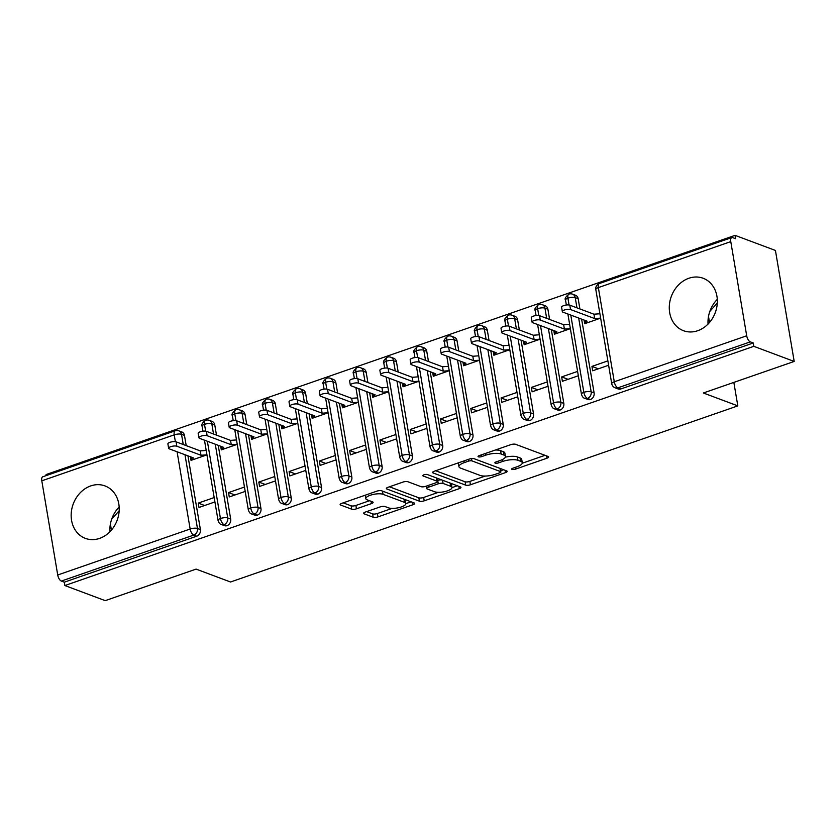<?xml version="1.0" encoding="UTF-8"?>
<svg xmlns="http://www.w3.org/2000/svg" width="836" height="836" viewBox="0 0 836 836"><rect width="100%" height="100%" fill="white"/><g stroke="black" fill="none" stroke-linecap="round" stroke-linejoin="round"><path stroke-width="1.25" d="M512.04 469.414A2.466 0.773 170.4 0 0 515.394 469.163L546.974 458.201A3.522 1.097 170.4 0 0 548.635 456.937A3.522 1.097 170.4 0 0 548.134 456.487L515.572 444.303A3.522 1.097 170.4 0 0 510.796 444.658L479.206 455.63A2.466 0.773 170.4 0 0 478.046 456.508A2.466 0.773 170.4 0 0 478.391 456.822A2.466 0.773 170.4 0 0 481.745 456.571L485.831 455.15A11.276 3.522 170.4 0 1 501.13 454.021L503.847 455.035A11.276 3.522 170.4 0 1 505.456 456.456A11.276 3.522 170.4 0 1 500.116 460.5L496.03 461.921A2.466 0.773 170.4 0 0 494.87 462.81A2.466 0.773 170.4 0 0 495.215 463.123A2.466 0.773 170.4 0 0 498.57 462.872L502.655 461.451A11.276 3.522 170.4 0 1 517.954 460.312L520.671 461.326A11.276 3.522 170.4 0 1 522.281 462.747A11.276 3.522 170.4 0 1 516.941 466.801L512.855 468.223A2.466 0.773 170.4 0 0 511.695 469.1A2.466 0.773 170.4 0 0 512.04 469.414M90.758 485.904A28.006 23.429 110.5 0 1 105.002 485.915A28.006 23.429 110.5 0 1 119.057 512.144A28.006 23.429 110.5 0 1 99.63 538.374A28.006 23.429 110.5 0 1 85.376 538.374A28.006 23.429 110.5 0 1 71.321 512.134A28.006 23.429 110.5 0 1 90.758 485.904M688.874 278.252A28.006 23.429 110.5 0 1 703.128 278.252A28.006 23.429 110.5 0 1 717.183 304.482A28.006 23.429 110.5 0 1 697.746 330.711A28.006 23.429 110.5 0 1 683.493 330.711A28.006 23.429 110.5 0 1 669.437 304.471A28.006 23.429 110.5 0 1 688.874 278.252M365.227 512.102A3.522 1.097 170.4 0 0 363.555 513.367A3.522 1.097 170.4 0 0 364.057 513.806L373.201 517.223A3.522 1.097 170.4 0 0 377.976 516.878L413.057 504.693A3.522 1.097 170.4 0 0 414.719 503.429A3.522 1.097 170.4 0 0 414.217 502.99L381.655 490.795A3.522 1.097 170.4 0 0 376.879 491.15L341.799 503.335A3.522 1.097 170.4 0 0 340.137 504.599A3.522 1.097 170.4 0 0 340.639 505.038L351.674 509.176A3.522 1.097 170.4 0 0 356.45 508.821L371.466 503.606A3.522 1.097 170.4 0 0 373.128 502.342A3.522 1.097 170.4 0 0 372.626 501.893L367.15 499.844A9.426 2.947 170.4 0 1 365.813 498.664A9.426 2.947 170.4 0 1 372.354 494.651A9.426 2.947 170.4 0 1 383.055 494.327L404.499 502.352A9.426 2.947 170.4 0 1 405.836 503.533A9.426 2.947 170.4 0 1 399.294 507.536A9.426 2.947 170.4 0 1 388.594 507.87L385.02 506.532A3.522 1.097 170.4 0 0 380.234 506.888L365.227 512.102M730.779 241.625L598.357 287.594L614.282 381.77L746.705 335.79L730.779 241.625A5.382 2.424 70.9 0 1 731.772 237.57A5.382 2.424 70.9 0 1 732.681 237.612L735.638 238.72L735.063 235.355L775.432 250.455L794.2 361.445L753.832 346.334L753.267 342.979L750.32 341.872L617.898 387.841L620.845 388.949L753.267 342.979M794.2 361.445L703.348 392.983L737.812 405.888L230.548 582.002L196.084 569.107L105.221 600.645L64.863 585.545L753.832 346.334M465.652 485.131A3.522 1.097 170.4 0 0 470.428 484.775L505.508 472.601A3.522 1.097 170.4 0 0 507.17 471.337A3.522 1.097 170.4 0 0 506.668 470.887L474.106 458.703A3.522 1.097 170.4 0 0 469.32 459.058L434.25 471.232A3.522 1.097 170.4 0 0 432.578 472.497A3.522 1.097 170.4 0 0 433.079 472.946L465.652 485.131L465.077 481.766A3.522 1.097 170.4 0 0 469.863 481.411L485.277 476.06M459.277 488.642L424.207 500.827A3.522 1.097 170.4 0 1 419.421 501.182L386.859 488.997A3.522 1.097 170.4 0 1 386.357 488.548A3.522 1.097 170.4 0 1 388.019 487.284L403.036 482.069A3.522 1.097 170.4 0 1 407.811 481.714L421.02 486.656A3.522 1.097 170.4 0 0 425.806 486.301L435.765 482.842A3.522 1.097 170.4 0 0 437.427 481.578A3.522 1.097 170.4 0 0 436.925 481.139L423.173 475.997A2.466 0.773 170.4 0 1 422.828 475.684A2.466 0.773 170.4 0 1 424.542 474.639A2.466 0.773 170.4 0 1 427.342 474.545L460.448 486.939A3.522 1.097 170.4 0 1 460.95 487.378A3.522 1.097 170.4 0 1 459.277 488.642L458.891 486.353M717.288 299.361A28.006 23.429 -69.5 0 0 708.04 324.075M737.812 405.888L733.841 382.397M746.705 335.79A5.382 2.424 70.9 0 0 750.32 341.872M64.863 585.545L64.299 582.18L61.341 581.072A5.382 2.424 -109.1 0 1 57.726 574.99L41.8 480.825A5.382 2.424 -109.1 0 1 42.803 476.771L175.215 430.801A5.382 2.424 -109.1 0 0 174.222 434.856L41.8 480.825M46.262 475.569L46.095 474.555L735.063 235.355M709.868 311.326L717.288 303.102M709.534 322.445L708.51 316.405M111.742 518.989L119.172 510.754M111.407 530.108L110.394 524.067M109.924 531.738A28.006 23.429 110.5 0 1 119.172 507.024M599.903 313.761L593.947 314.2L594.689 318.568L600.645 318.129L584.719 323.689L584.113 320.073M607.876 360.87L591.951 366.408L598.367 368.801M591.951 366.408L592.682 370.776L608.618 365.248M64.299 582.18L196.711 536.2L193.764 535.103L61.341 581.072M184.975 454.732L197.453 528.477L200.4 529.585L187.933 455.839M186.209 445.63L184.474 435.41L181.527 434.312L183.251 444.533M200.4 529.585A5.382 4.504 110.5 0 1 196.711 536.2M620.845 388.949A5.382 4.504 110.5 0 1 618.107 388.949L615.16 387.841A5.382 4.504 110.5 0 0 617.898 387.841A5.382 2.424 70.9 0 1 614.282 381.77A5.382 1.682 170.4 0 0 611.733 383.703A5.382 5.382 0 0 0 615.16 387.841M175.372 441.669L174.222 434.856A5.382 1.682 170.4 0 1 181.527 434.312A5.382 4.504 -69.5 0 0 178.873 430.843L181.82 431.951A5.382 4.504 110.5 0 1 184.474 435.41M215.27 444.219L227.737 517.965L230.684 519.072A5.382 4.504 110.5 0 1 226.995 525.687A5.382 4.504 110.5 0 1 224.414 525.635L221.456 524.538A5.382 4.504 110.5 0 0 224.048 524.59A5.382 2.424 -109.1 0 1 220.432 518.508L207.37 441.262M205.656 431.157L204.506 424.343A5.382 1.682 170.4 0 1 211.811 423.8A5.382 4.504 -69.5 0 0 209.157 420.33L212.104 421.428A5.382 4.504 110.5 0 1 214.758 424.897L211.811 423.8L213.535 434.02M230.684 519.072L218.217 445.316M216.493 435.117L214.758 424.897M190.409 456.769L191.026 460.375L206.952 454.847L200.985 455.254L176.835 446.225A4.483 1.4 170.4 0 0 171.746 446.382A4.483 1.4 170.4 0 0 168.632 448.284A4.483 1.4 170.4 0 0 169.269 448.848L193.409 457.888L191.935 460.061L191.434 457.146M214.173 497.566L198.247 503.094L198.989 507.462L214.915 501.934M245.554 433.706L258.021 507.452L260.968 508.549A5.382 4.504 110.5 0 1 257.279 515.175A5.382 4.504 110.5 0 1 254.698 515.122L251.74 514.025A5.382 4.504 110.5 0 0 254.332 514.067A5.382 2.424 -109.1 0 1 250.716 507.995L237.654 430.749M235.94 420.644L234.791 413.82A5.382 1.682 170.4 0 1 242.095 413.277A5.382 4.504 -69.5 0 0 239.441 409.818L242.388 410.915A5.382 4.504 110.5 0 1 245.042 414.384L242.095 413.277L243.819 423.497M260.968 508.549L248.501 434.804M246.777 424.604L245.042 414.384M220.694 446.246L221.31 449.862L237.236 444.334M244.457 487.043L228.531 492.582L229.273 496.95L245.199 491.422M275.838 423.194L288.305 496.939L291.252 498.037A5.382 4.504 110.5 0 1 287.563 504.662A5.382 4.504 110.5 0 1 284.982 504.61L282.025 503.502A5.382 4.504 110.5 0 0 284.616 503.554A5.382 2.424 -109.1 0 1 281 497.483L267.938 420.236M266.224 410.131L265.075 403.307A5.382 1.682 170.4 0 1 272.379 402.764A5.382 4.504 -69.5 0 0 269.725 399.305L272.672 400.402A5.382 4.504 110.5 0 1 275.326 403.872L272.379 402.764L274.103 412.984M291.252 498.037L278.785 424.291M277.061 414.092L275.326 403.872M250.978 435.734L251.594 439.349L267.52 433.821M274.741 476.53L258.815 482.058L259.557 486.437L275.483 480.909M306.122 412.67L318.589 486.416L321.536 487.524A5.382 4.504 110.5 0 1 317.847 494.149A5.382 4.504 110.5 0 1 315.266 494.097L312.309 492.989A5.382 4.504 110.5 0 0 314.9 493.041A5.382 2.424 -109.1 0 1 311.285 486.96L298.222 409.724M296.508 399.618L295.359 392.795A5.382 1.682 170.4 0 1 302.663 392.251A5.382 4.504 -69.5 0 0 300.009 388.782L302.956 389.889A5.382 4.504 110.5 0 1 305.61 393.359L302.663 392.251L304.398 402.471M321.536 487.524L309.069 413.778M307.345 403.579L305.61 393.359M281.262 425.221L281.878 428.837L297.804 423.309M305.025 466.018L289.099 471.546L289.841 475.924L305.767 470.386M336.406 402.158L348.873 475.903L351.831 477.011A5.382 4.504 110.5 0 1 348.131 483.636A5.382 4.504 110.5 0 1 345.55 483.584L342.603 482.476A5.382 4.504 110.5 0 0 345.184 482.529A5.382 2.424 -109.1 0 1 341.569 476.447L328.506 399.2M326.792 389.106L325.643 382.282A5.382 1.682 170.4 0 1 332.947 381.738A5.382 4.504 -69.5 0 0 330.293 378.269L333.24 379.377A5.382 4.504 110.5 0 1 335.894 382.846L332.947 381.738L334.682 391.959M351.831 477.011L339.353 403.265M337.629 393.056L335.894 382.846M311.546 414.708L312.162 418.324L328.088 412.796L322.121 413.203L297.982 404.164A4.483 1.4 170.4 0 0 292.882 404.321A4.483 1.4 170.4 0 0 289.768 406.233A4.483 1.4 170.4 0 0 290.405 406.798L314.555 415.826L313.072 418.01L312.58 415.095M335.309 455.505L319.383 461.033L320.125 465.401L336.051 459.873M366.69 391.645L379.157 465.391L382.115 466.498A5.382 4.504 110.5 0 1 378.426 473.113A5.382 4.504 110.5 0 1 375.834 473.071L372.887 471.964A5.382 4.504 110.5 0 0 375.469 472.016A5.382 2.424 -109.1 0 1 371.853 465.934L358.79 388.688M357.076 378.583L355.927 371.769A5.382 1.682 170.4 0 1 363.232 371.226A5.382 4.504 -69.5 0 0 360.577 367.756L363.524 368.864A5.382 4.504 110.5 0 1 366.178 372.323L363.232 371.226L364.966 381.446M382.115 466.498L369.637 392.753M367.913 382.543L366.178 372.323M341.83 404.196L342.446 407.811L358.372 402.273M365.593 444.992L349.667 450.52L350.409 454.888L366.335 449.36M396.975 381.132L409.441 454.878L412.399 455.986A5.382 4.504 110.5 0 1 408.71 462.601A5.382 4.504 110.5 0 1 406.118 462.548L403.171 461.451A5.382 4.504 110.5 0 0 405.753 461.503A5.382 2.424 -109.1 0 1 402.137 455.421L389.074 378.175M387.361 368.07L386.211 361.256A5.382 1.682 170.4 0 1 393.516 360.713A5.382 4.504 -69.5 0 0 390.861 357.244L393.808 358.341A5.382 4.504 110.5 0 1 396.463 361.81L393.516 360.713L395.25 370.933M412.399 455.986L399.921 382.23M398.197 372.03L396.463 361.81M372.114 393.683L372.731 397.288L388.656 391.76M395.877 434.48L379.952 440.008L380.693 444.376L396.619 438.848M427.259 370.62L439.726 444.365L442.683 445.463A5.382 4.504 110.5 0 1 438.994 452.088A5.382 4.504 110.5 0 1 436.402 452.036L433.456 450.938A5.382 4.504 110.5 0 0 436.037 450.98A5.382 2.424 -109.1 0 1 432.421 444.909L419.358 367.662M417.645 357.557L416.495 350.733A5.382 1.682 170.4 0 1 423.8 350.19A5.382 4.504 -69.5 0 0 421.145 346.731L424.092 347.828A5.382 4.504 110.5 0 1 426.757 351.298L423.8 350.19L425.534 360.41M442.683 445.463L430.206 371.717M428.481 361.518L426.757 351.298M402.398 383.16L403.015 386.775L418.94 381.247M426.172 423.956L410.236 429.495L410.978 433.863L426.903 428.335M457.543 360.107L470.02 433.853L472.967 434.95A5.382 4.504 110.5 0 1 469.278 441.575A5.382 4.504 110.5 0 1 466.687 441.523L463.74 440.415A5.382 4.504 110.5 0 0 466.321 440.467A5.382 2.424 -109.1 0 1 462.705 434.396L449.643 357.15M447.929 347.045L446.779 340.221A5.382 1.682 170.4 0 1 454.084 339.677A5.382 4.504 -69.5 0 0 451.43 336.218L454.376 337.316A5.382 4.504 110.5 0 1 457.041 340.785L454.084 339.677L455.819 349.897M472.967 434.95L460.49 361.204M458.765 351.005L457.041 340.785M432.693 372.647L433.299 376.263L449.225 370.735L443.258 371.142L419.118 362.113A4.483 1.4 170.4 0 0 414.019 362.27A4.483 1.4 170.4 0 0 410.904 364.172A4.483 1.4 170.4 0 0 411.542 364.736L435.692 373.776L434.208 375.949L433.717 373.034M456.456 413.444L440.52 418.972L441.262 423.35L457.187 417.822M487.827 349.584L500.304 423.329L503.251 424.437A5.382 4.504 110.5 0 1 499.562 431.062A5.382 4.504 110.5 0 1 496.971 431.01L494.024 429.903A5.382 4.504 110.5 0 0 496.615 429.955A5.382 2.424 -109.1 0 1 492.989 423.873L479.927 346.637M478.223 336.532L477.063 329.708A5.382 1.682 170.4 0 1 484.368 329.165A5.382 4.504 -69.5 0 0 481.714 325.695L484.671 326.803A5.382 4.504 110.5 0 1 487.325 330.272L484.368 329.165L486.103 339.385M503.251 424.437L490.774 350.692M489.05 340.492L487.325 330.272M462.977 362.134L463.583 365.75L479.509 360.222L473.542 360.63L449.402 351.59A4.483 1.4 170.4 0 0 444.303 351.747A4.483 1.4 170.4 0 0 441.189 353.659A4.483 1.4 170.4 0 0 441.826 354.224L465.976 363.263L464.492 365.436L464.001 362.521M486.74 402.931L470.804 408.459L471.546 412.838L487.472 407.299M518.111 339.071L530.588 412.817L533.535 413.925A5.382 4.504 110.5 0 1 529.846 420.55A5.382 4.504 110.5 0 1 527.255 420.498L524.308 419.39A5.382 4.504 110.5 0 0 526.899 419.442A5.382 2.424 -109.1 0 1 523.273 413.36L510.211 336.114M508.507 326.019L507.347 319.195A5.382 1.682 170.4 0 1 514.652 318.652A5.382 4.504 -69.5 0 0 511.998 315.182L514.955 316.29A5.382 4.504 110.5 0 1 517.609 319.76L514.652 318.652L516.387 328.872M533.535 413.925L521.058 340.179M519.334 329.969L517.609 319.76M493.261 351.622L493.867 355.237L509.793 349.709M517.024 392.418L501.088 397.946L501.83 402.315L517.756 396.786M548.395 328.558L560.872 402.304L563.819 403.412A5.382 4.504 110.5 0 1 560.13 410.027A5.382 4.504 110.5 0 1 557.539 409.985L554.592 408.877A5.382 4.504 110.5 0 0 557.184 408.929A5.382 2.424 -109.1 0 1 553.557 402.847L540.495 325.601M538.792 315.496L537.632 308.683A5.382 1.682 170.4 0 1 544.936 308.139A5.382 4.504 -69.5 0 0 542.282 304.67L545.239 305.777A5.382 4.504 110.5 0 1 547.893 309.236L544.936 308.139L546.671 318.359M563.819 403.412L551.342 329.666M549.618 319.456L547.893 309.236M523.545 341.109L524.151 344.725L540.077 339.186M547.308 381.906L531.372 387.434L532.114 391.802L548.04 386.274M578.679 318.046L591.157 391.791L594.103 392.899A5.382 4.504 110.5 0 1 590.415 399.514A5.382 4.504 110.5 0 1 587.823 399.462L584.876 398.364A5.382 4.504 110.5 0 0 587.468 398.417A5.382 2.424 -109.1 0 1 583.841 392.335L570.779 315.088M569.076 304.983L567.916 298.17A5.382 1.682 170.4 0 1 575.231 297.626A5.382 4.504 -69.5 0 0 572.566 294.157L575.523 295.254A5.382 4.504 110.5 0 1 578.178 298.724L575.231 297.626L576.955 307.847M594.103 392.899L581.626 319.143M579.902 308.944L578.178 298.724M553.829 330.596L554.435 334.201L570.361 328.673L564.394 329.081L540.255 320.052A4.483 1.4 170.4 0 0 535.165 320.209A4.483 1.4 170.4 0 0 532.041 322.111A4.483 1.4 170.4 0 0 532.689 322.675L556.828 331.714L555.344 333.888L554.853 330.972M577.592 371.393L561.667 376.921L562.398 381.289L578.324 375.761M566.359 305.015L565.523 300.04A5.382 1.682 170.4 0 1 567.916 298.17A5.382 2.424 -109.1 0 1 568.877 294.126A5.382 2.424 -109.1 0 1 568.919 294.115A5.382 5.382 0 0 1 572.566 294.157M590.415 399.514L587.468 398.417A5.382 4.504 110.5 0 0 591.157 391.791A5.382 1.682 170.4 0 0 583.841 392.335A5.382 1.682 170.4 0 0 581.448 394.216L567.884 314.002M561.667 376.921L568.083 379.325M531.372 387.434L537.788 389.837M501.088 397.946L507.504 400.35M470.804 408.459L477.22 410.863M440.52 418.972L446.936 421.375M410.236 429.495L416.652 431.888M379.952 440.008L386.368 442.411M349.667 450.52L356.084 452.924M319.383 461.033L325.8 463.437M289.099 471.546L295.516 473.949M258.815 482.058L265.231 484.462M228.531 492.582L234.947 494.975M198.247 503.094L204.663 505.498M536.075 315.527L535.239 310.564A5.382 1.682 170.4 0 1 537.632 308.683A5.382 2.424 -109.1 0 1 538.593 304.638A5.382 2.424 -109.1 0 1 538.635 304.628A5.382 5.382 0 0 1 542.282 304.67M560.13 410.027L557.184 408.929A5.382 4.504 110.5 0 0 560.872 402.304A5.382 1.682 170.4 0 0 553.557 402.847A5.382 1.682 170.4 0 0 551.164 404.728L537.6 324.514M505.79 326.04L504.954 321.076A5.382 1.682 170.4 0 1 507.347 319.195A5.382 2.424 -109.1 0 1 508.309 315.151A5.382 2.424 -109.1 0 1 508.351 315.141A5.382 5.382 0 0 1 511.998 315.182M529.846 420.55L526.899 419.442A5.382 4.504 110.5 0 0 530.588 412.817A5.382 1.682 170.4 0 0 523.273 413.36A5.382 1.682 170.4 0 0 520.88 415.241L507.316 335.037M475.506 336.553L474.67 331.589A5.382 1.682 170.4 0 1 477.063 329.708A5.382 2.424 -109.1 0 1 478.025 325.674A5.382 2.424 -109.1 0 1 478.067 325.653A5.382 5.382 0 0 1 481.714 325.695M499.562 431.062L496.615 429.955A5.382 4.504 110.5 0 0 500.304 423.329A5.382 1.682 170.4 0 0 492.989 423.873A5.382 1.682 170.4 0 0 490.596 425.754L477.032 345.55M445.222 347.065L444.386 342.102A5.382 1.682 170.4 0 1 446.779 340.221A5.382 2.424 -109.1 0 1 447.741 336.187A5.382 2.424 -109.1 0 1 447.782 336.166A5.382 5.382 0 0 1 451.43 336.218M469.278 441.575L466.321 440.467A5.382 4.504 110.5 0 0 470.02 433.853A5.382 1.682 170.4 0 0 462.705 434.396A5.382 1.682 170.4 0 0 460.312 436.267L446.748 356.063M414.938 357.578L414.102 352.614A5.382 1.682 170.4 0 1 416.495 350.733A5.382 2.424 -109.1 0 1 417.457 346.7A5.382 2.424 -109.1 0 1 417.498 346.689A5.382 5.382 0 0 1 421.145 346.731M438.994 452.088L436.037 450.98A5.382 4.504 110.5 0 0 439.726 444.365A5.382 1.682 170.4 0 0 432.421 444.909A5.382 1.682 170.4 0 0 430.028 446.79L416.464 366.576M384.654 368.101L383.818 363.127A5.382 1.682 170.4 0 1 386.211 361.256A5.382 2.424 -109.1 0 1 387.172 357.212A5.382 2.424 -109.1 0 1 387.214 357.202A5.382 5.382 0 0 1 390.861 357.244M408.71 462.601L405.753 461.503A5.382 4.504 110.5 0 0 409.441 454.878A5.382 1.682 170.4 0 0 402.137 455.421A5.382 1.682 170.4 0 0 399.744 457.302L386.18 377.088M354.37 378.614L353.534 373.65A5.382 1.682 170.4 0 1 355.927 371.769A5.382 2.424 -109.1 0 1 356.888 367.725A5.382 2.424 -109.1 0 1 356.92 367.715A5.382 5.382 0 0 1 360.577 367.756M378.426 473.113L375.469 472.016A5.382 4.504 110.5 0 0 379.157 465.391A5.382 1.682 170.4 0 0 371.853 465.934A5.382 1.682 170.4 0 0 369.46 467.815L355.896 387.601M324.086 389.127L323.25 384.163A5.382 1.682 170.4 0 1 325.643 382.282A5.382 2.424 -109.1 0 1 326.604 378.238A5.382 2.424 -109.1 0 1 326.636 378.227A5.382 5.382 0 0 1 330.293 378.269M348.131 483.636L345.184 482.529A5.382 4.504 110.5 0 0 348.873 475.903A5.382 1.682 170.4 0 0 341.569 476.447A5.382 1.682 170.4 0 0 339.176 478.328L325.612 398.124M293.802 399.639L292.966 394.676A5.382 1.682 170.4 0 1 295.359 392.795A5.382 2.424 -109.1 0 1 296.32 388.761A5.382 2.424 -109.1 0 1 296.352 388.74A5.382 5.382 0 0 1 300.009 388.782M317.847 494.149L314.9 493.041A5.382 4.504 110.5 0 0 318.589 486.416A5.382 1.682 170.4 0 0 311.285 486.96A5.382 1.682 170.4 0 0 308.892 488.841L295.327 408.637M263.518 410.152L262.682 405.188A5.382 1.682 170.4 0 1 265.075 403.307A5.382 2.424 -109.1 0 1 266.036 399.274A5.382 2.424 -109.1 0 1 266.067 399.253A5.382 5.382 0 0 1 269.725 399.305M287.563 504.662L284.616 503.554A5.382 4.504 110.5 0 0 288.305 496.939A5.382 1.682 170.4 0 0 281 497.483A5.382 1.682 170.4 0 0 278.607 499.353L265.043 419.149M233.234 420.665L232.398 415.701A5.382 1.682 170.4 0 1 234.791 413.82A5.382 2.424 -109.1 0 1 235.752 409.786A5.382 2.424 -109.1 0 1 235.783 409.776A5.382 5.382 0 0 1 239.441 409.818M257.279 515.175L254.332 514.067A5.382 4.504 110.5 0 0 258.021 507.452A5.382 1.682 170.4 0 0 250.716 507.995A5.382 1.682 170.4 0 0 248.323 509.876L234.749 429.662M202.949 431.188L202.103 426.214A5.382 1.682 170.4 0 1 204.506 424.343A5.382 2.424 -109.1 0 1 205.468 420.299A5.382 2.424 -109.1 0 1 205.499 420.289A5.382 5.382 0 0 1 209.157 420.33M226.995 525.687L224.048 524.59A5.382 4.504 110.5 0 0 227.737 517.965A5.382 1.682 170.4 0 0 220.432 518.508A5.382 1.682 170.4 0 0 218.039 520.389L204.465 440.175M522.281 462.747L521.706 459.392A11.276 3.522 170.4 0 0 520.096 457.971L520.671 461.326M505.352 457.167A11.276 3.522 170.4 0 1 517.39 456.947L520.096 457.971M505.456 456.456L504.881 453.091A11.276 3.522 170.4 0 0 503.272 451.67L503.847 455.035M495.382 450.008A11.276 3.522 170.4 0 1 500.565 450.656L503.272 451.67M522.26 463.217L545.009 455.317M435.64 470.752L465.077 481.766M500.67 470.72L503.544 469.717M499.698 472.789A2.466 0.773 170.4 0 0 500.868 471.901A2.466 0.773 170.4 0 0 500.513 471.588L471.932 460.887A2.466 0.773 170.4 0 0 468.588 461.138L464.273 462.632A11.276 3.522 170.4 0 0 458.943 466.687A11.276 3.522 170.4 0 0 460.552 468.108L480.094 475.412A11.276 3.522 170.4 0 0 495.393 474.284L499.698 472.789M500.304 468.536A2.466 0.773 170.4 0 0 500.294 468.505L500.868 471.901M458.4 462.851A11.276 3.522 170.4 0 0 458.379 463.322L458.943 466.687M457.323 485.768L451.983 487.618M438.419 492.331L423.633 497.462L424.207 500.827M389.419 486.803L418.857 497.817A3.522 1.097 170.4 0 0 423.633 497.462M437.427 481.578L436.862 478.223A3.522 1.097 170.4 0 0 436.81 478.098M434.73 491.787A9.426 2.947 170.4 0 0 445.431 491.453A9.426 2.947 170.4 0 0 451.973 487.451A9.426 2.947 170.4 0 0 450.625 486.27L443.08 483.438A3.522 1.097 170.4 0 0 438.294 483.793L428.335 487.252A3.522 1.097 170.4 0 0 426.673 488.517A3.522 1.097 170.4 0 0 427.175 488.966L434.73 491.787M451.973 487.451L451.409 484.096A9.426 2.947 170.4 0 0 450.949 483.386M441.638 479.895A3.522 1.097 170.4 0 0 437.73 480.428L438.294 483.793M405.836 503.533L405.272 500.179A9.426 2.947 170.4 0 0 404.812 499.468M365.227 495.194A9.426 2.947 170.4 0 0 365.238 495.299L365.813 498.664M343.188 502.854L351.099 505.811A3.522 1.097 170.4 0 0 355.885 505.456L369.502 500.722M366.617 511.611L372.626 513.868A3.522 1.097 170.4 0 0 377.412 513.513L392.105 508.403M405.847 503.638L411.093 501.819M562.325 311.598L561.593 307.23A4.483 1.4 -9.6 0 1 564.708 305.318A4.483 1.4 -9.6 0 1 569.797 305.161L570.539 309.539A4.483 1.4 170.4 0 0 565.449 309.696A4.483 1.4 170.4 0 0 562.325 311.598A4.483 1.4 170.4 0 0 562.973 312.162L587.112 321.202L585.628 323.375L585.137 320.46M594.689 318.568L570.539 309.539M593.947 314.2L569.797 305.161M532.041 322.111L531.309 317.743A4.483 1.4 -9.6 0 1 534.423 315.841A4.483 1.4 -9.6 0 1 539.513 315.674L540.255 320.052M569.619 324.274L563.663 324.713L539.513 315.674M563.663 324.713L564.394 329.081M501.757 332.623L501.015 328.255A4.483 1.4 -9.6 0 1 504.139 326.353A4.483 1.4 -9.6 0 1 509.228 326.197L509.97 330.565A4.483 1.4 170.4 0 0 504.871 330.722A4.483 1.4 170.4 0 0 501.757 332.623A4.483 1.4 170.4 0 0 502.394 333.198L526.544 342.227L525.06 344.401L524.569 341.485M540.077 339.155L534.11 339.604L509.97 330.565M539.335 334.787L533.378 335.226L509.228 326.197M533.378 335.226L534.11 339.604M471.473 343.147L470.731 338.768A4.483 1.4 -9.6 0 1 473.855 336.866A4.483 1.4 -9.6 0 1 478.944 336.709L479.686 341.078A4.483 1.4 170.4 0 0 474.587 341.234A4.483 1.4 170.4 0 0 471.473 343.147A4.483 1.4 170.4 0 0 472.11 343.711L496.26 352.74L494.776 354.924L494.285 352.008M509.793 349.667L503.826 350.117L479.686 341.078M509.051 345.299L503.094 345.738L478.944 336.709M503.094 345.738L503.826 350.117M441.189 353.659L440.447 349.281A4.483 1.4 -9.6 0 1 443.571 347.379A4.483 1.4 -9.6 0 1 448.66 347.222L449.402 351.59M478.767 355.812L472.81 356.261L448.66 347.222M472.81 356.261L473.542 360.63M410.904 364.172L410.162 359.804A4.483 1.4 -9.6 0 1 413.287 357.892A4.483 1.4 -9.6 0 1 418.376 357.735L419.118 362.113M448.483 366.325L442.526 366.774L418.376 357.735M442.526 366.774L443.258 371.142M380.62 374.685L379.878 370.317A4.483 1.4 -9.6 0 1 383.003 368.404A4.483 1.4 -9.6 0 1 388.092 368.248L388.834 372.626A4.483 1.4 170.4 0 0 383.734 372.783A4.483 1.4 170.4 0 0 380.62 374.685A4.483 1.4 170.4 0 0 381.258 375.249L405.408 384.288L403.924 386.462L403.433 383.546M418.94 381.216L412.974 381.655L388.834 372.626M418.199 376.848L412.232 377.287L388.092 368.248M412.232 377.287L412.974 381.655M350.336 385.197L349.594 380.829A4.483 1.4 -9.6 0 1 352.719 378.927A4.483 1.4 -9.6 0 1 357.808 378.76L358.55 383.139A4.483 1.4 170.4 0 0 353.45 383.296A4.483 1.4 170.4 0 0 350.336 385.197A4.483 1.4 170.4 0 0 350.974 385.762L375.124 394.801L373.64 396.975L373.149 394.059M388.656 391.729L382.689 392.168L358.55 383.139M387.914 387.361L381.947 387.8L357.808 378.76M381.947 387.8L382.689 392.168M320.052 395.71L319.31 391.342A4.483 1.4 -9.6 0 1 322.424 389.44A4.483 1.4 -9.6 0 1 327.524 389.283L328.266 393.651A4.483 1.4 170.4 0 0 323.166 393.808A4.483 1.4 170.4 0 0 320.052 395.71A4.483 1.4 170.4 0 0 320.69 396.285L344.84 405.314L343.356 407.487L342.865 404.572M358.372 402.241L352.405 402.691L328.266 393.651M357.63 397.873L351.663 398.312L327.524 389.283M351.663 398.312L352.405 402.691M289.768 406.233L289.026 401.855A4.483 1.4 -9.6 0 1 292.14 399.953A4.483 1.4 -9.6 0 1 297.24 399.796L297.982 404.164M327.346 408.386L321.379 408.825L297.24 399.796M321.379 408.825L322.121 413.203M259.484 416.746L258.742 412.367A4.483 1.4 -9.6 0 1 261.856 410.466A4.483 1.4 -9.6 0 1 266.956 410.309L267.698 414.677A4.483 1.4 170.4 0 0 262.598 414.834A4.483 1.4 170.4 0 0 259.484 416.746A4.483 1.4 170.4 0 0 260.121 417.31L284.271 426.35L282.787 428.523L282.296 425.608M297.794 423.277L291.837 423.716L267.698 414.677M297.062 418.899L291.095 419.348L266.956 410.309M291.095 419.348L291.837 423.716M229.2 427.259L228.458 422.891A4.483 1.4 -9.6 0 1 231.572 420.978A4.483 1.4 -9.6 0 1 236.672 420.821L237.414 425.2A4.483 1.4 170.4 0 0 232.314 425.357A4.483 1.4 170.4 0 0 229.2 427.259A4.483 1.4 170.4 0 0 229.837 427.823L253.987 436.862L252.503 439.036L252.012 436.12M267.51 433.79L261.553 434.229L237.414 425.2M266.778 429.411L260.811 429.861L236.672 420.821M260.811 429.861L261.553 434.229M198.916 437.771L198.174 433.403A4.483 1.4 -9.6 0 1 201.288 431.491A4.483 1.4 -9.6 0 1 206.387 431.334L207.129 435.713A4.483 1.4 170.4 0 0 202.03 435.87A4.483 1.4 170.4 0 0 198.916 437.771A4.483 1.4 170.4 0 0 199.553 438.336L223.693 447.375L222.219 449.549L221.718 446.633M237.225 444.303L231.269 444.742L207.129 435.713M236.494 439.935L230.527 440.373L206.387 431.334M230.527 440.373L231.269 444.742M168.632 448.284L167.89 443.916A4.483 1.4 -9.6 0 1 171.004 442.014A4.483 1.4 -9.6 0 1 176.103 441.847L176.835 446.225M206.21 450.447L200.243 450.886L176.103 441.847M200.243 450.886L200.985 455.254M515.101 467.439L515.394 469.163M481.452 454.847L481.745 456.571M498.277 461.148L498.57 462.872M731.772 237.57L599.349 283.54A5.382 2.424 70.9 0 0 598.357 287.594A5.382 1.682 170.4 0 0 595.807 289.528L611.733 383.703M57.726 574.99L190.148 529.021L177.086 451.774M193.764 535.103A5.382 2.424 -109.1 0 1 190.148 529.021A5.382 1.682 170.4 0 1 197.453 528.477A5.382 4.504 110.5 0 1 193.764 535.103M517.39 456.947L517.954 460.312M502.342 459.601L502.655 461.451M500.565 450.656L501.13 454.021M485.538 453.425L485.831 455.15M546.587 455.913L546.974 458.201M432.912 471.912L433.079 472.946M505.122 470.313L505.508 472.601M469.863 481.411L470.428 484.775M499.98 468.379L500.513 471.588M471.535 458.567L471.932 460.887M468.296 459.413L468.588 461.138M463.98 460.908L464.273 462.632M418.857 497.817L419.421 501.182M386.681 487.963L386.859 488.997M436.382 477.931L436.925 481.139M423.058 475.276L423.173 475.997M450.092 483.062L450.625 486.27M442.537 480.23L443.08 483.438M428.042 485.528L428.335 487.252M403.955 499.144L404.499 502.352M382.512 491.119L383.055 494.327M371.079 501.318L371.466 503.606M355.885 505.456L356.45 508.821M351.099 505.811L351.674 509.176M340.461 504.014L340.639 505.038M412.67 502.405L413.057 504.693M377.412 513.513L377.976 516.878M372.626 513.868L373.201 517.223M363.89 512.781L364.057 513.806M599.349 283.54A5.382 5.382 0 0 0 595.807 289.528M565.523 300.04C564.436 298.901 565.554 296.926 568.877 294.126M581.448 394.216C582.232 396.703 583.371 398.082 584.876 398.364M535.239 310.564C534.152 309.414 535.27 307.439 538.593 304.638M551.164 404.728C551.948 407.216 553.087 408.595 554.592 408.877M504.954 321.076C503.868 319.927 504.986 317.962 508.309 315.151M520.88 415.241C521.664 417.728 522.803 419.118 524.308 419.39M474.67 331.589C473.584 330.439 474.702 328.475 478.025 325.674M490.596 425.754C491.38 428.241 492.519 429.631 494.024 429.903M444.386 342.102C443.299 340.963 444.418 338.988 447.741 336.187M460.312 436.267C461.096 438.764 462.235 440.144 463.74 440.415M414.102 352.614C413.015 351.475 414.133 349.5 417.457 346.7M430.028 446.79C430.812 449.277 431.951 450.656 433.456 450.938M383.818 363.127C382.731 361.988 383.849 360.013 387.172 357.212M399.744 457.302C400.528 459.79 401.667 461.169 403.171 461.451M353.534 373.65C352.447 372.501 353.565 370.526 356.888 367.725M369.46 467.815C370.243 470.302 371.383 471.682 372.887 471.964M323.25 384.163C322.163 383.013 323.281 381.049 326.604 378.238M339.176 478.328C339.959 480.815 341.098 482.205 342.603 482.476M292.966 394.676C291.879 393.526 292.997 391.561 296.32 388.761M308.892 488.841C309.665 491.328 310.814 492.717 312.309 492.989M262.682 405.188C261.595 404.049 262.713 402.074 266.036 399.274M278.607 499.353C279.381 501.851 280.53 503.23 282.025 503.502M232.398 415.701C231.311 414.562 232.429 412.587 235.752 409.786M248.323 509.876C249.097 512.363 250.246 513.743 251.74 514.025M178.873 430.843A5.382 5.382 0 0 0 175.215 430.801M202.103 426.214C201.027 425.075 202.145 423.1 205.468 420.299M218.039 520.389C218.813 522.876 219.962 524.256 221.456 524.538M426.266 486.144L426.673 488.517"/></g></svg>
